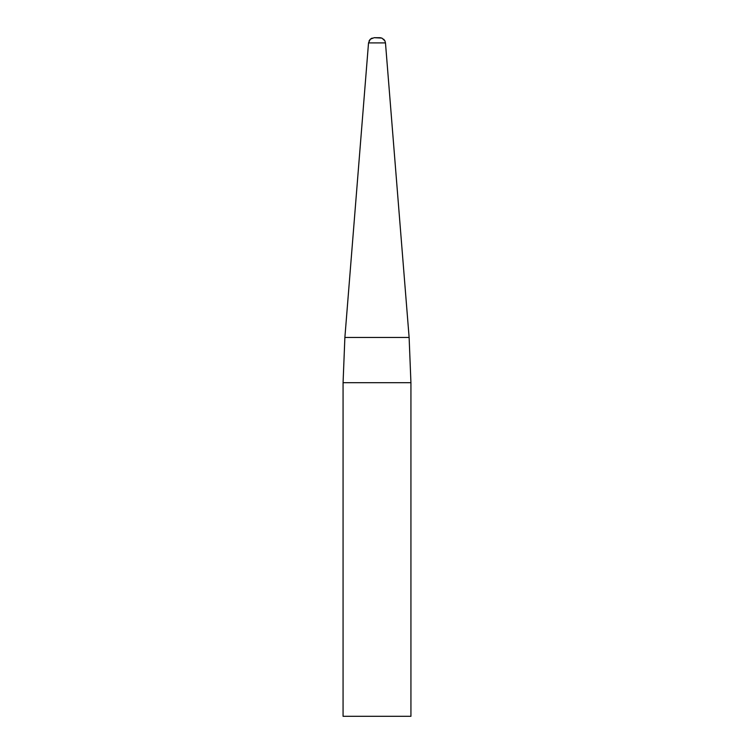 <?xml version="1.0" encoding="UTF-8"?>
<svg xmlns="http://www.w3.org/2000/svg" width="754" height="754" viewBox="0 0 754 754"><rect width="100%" height="100%" fill="white"/><g stroke="black" fill="none" stroke-linecap="round" stroke-linejoin="round"><path stroke-width="1.13" d="M343.07 716.3L410.93 716.3L410.93 382.693L410.93 716.3L343.07 716.3L343.07 382.693L343.07 716.3M343.07 382.693L410.93 382.693L409.12 337.453L385.473 42.903L409.12 337.453L344.88 337.453L368.527 42.903L344.88 337.453L343.07 382.693L410.93 382.693L409.12 337.453L344.88 337.453L343.07 382.693M380.883 37.794L374.163 37.7L381.901 38.086L384.926 40.886L385.473 42.903L384.926 40.886L385.473 42.903L368.527 42.903L370.327 39.199L374.163 37.7L370.327 39.199L368.527 42.903L385.473 42.903M383.673 39.199L384.926 40.886L381.901 38.086M379.837 37.7L374.163 37.7M372.099 38.086L370.327 39.199L372.099 38.086M369.074 40.886L370.327 39.199L368.527 42.903"/></g></svg>
